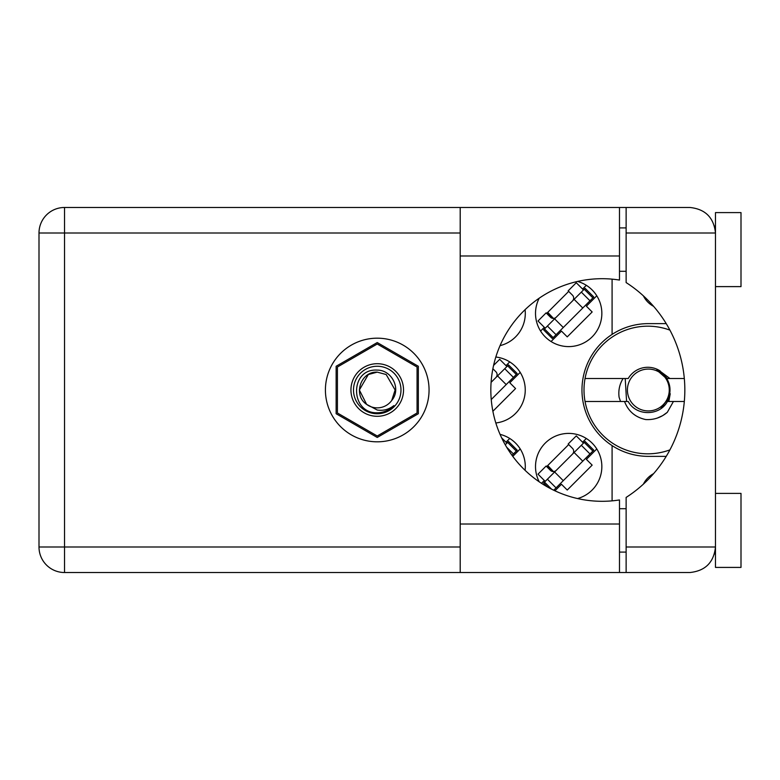 <?xml version="1.0" encoding="UTF-8"?>
<svg xmlns="http://www.w3.org/2000/svg" width="780" height="780" viewBox="0 0 780 780"><rect width="100%" height="100%" fill="white"/><g stroke="black" fill="none" stroke-linecap="round" stroke-linejoin="round"><path stroke-width="1.17" d="M653.591 306.335A23.741 23.741 0 0 1 643.393 295.854M539.204 298.204A33.189 33.189 0 0 0 568.688 346.603A33.189 33.189 0 0 0 577.571 281.444M500.058 345.637A33.189 33.189 0 0 0 525.086 309.68M495.827 422.974A33.189 33.189 0 0 0 495.827 357.026M577.571 498.556A33.189 33.189 0 0 0 568.688 433.397A33.189 33.189 0 0 0 539.204 481.796M525.086 470.32A33.189 33.189 0 0 0 500.058 434.363M596.798 295.776L586.385 306.199L592.157 311.971L567.245 336.882L561.473 331.11L551.05 341.523M540.579 331.061L544.323 327.317M582.592 289.048L586.326 285.305M520.221 372.362L509.798 382.775L515.57 388.557L492.882 411.255M506.005 365.635L509.75 361.891M596.798 448.939L586.385 459.361L592.157 465.133L567.245 490.045L561.473 484.273L554.941 490.796M541.486 483.317L544.323 480.48M582.592 442.211L586.326 438.477M506.005 442.211L509.75 438.477M520.221 448.939L512.792 456.368M666.227 456.368L648.336 456.368A66.368 66.368 0 0 1 612.085 445.594L612.085 500.858M643.393 484.146A23.741 23.741 0 0 1 653.591 473.665M546.673 466.586L568.688 444.561M546.673 313.414L568.688 291.398M418.334 413.731L418.334 366.269L377.237 342.547L336.141 366.269L336.141 413.731L377.237 437.453L418.334 413.731M612.085 279.142L612.085 334.406A66.368 66.368 0 0 0 612.085 445.594M612.085 334.406A66.368 66.368 0 0 1 648.336 323.632L666.227 323.632M377.237 416.296A26.296 26.296 0 0 1 350.941 390A26.296 26.296 0 0 1 377.237 363.704A26.296 26.296 0 0 1 403.533 390A26.296 26.296 0 0 1 377.237 416.296M377.237 413.741A23.741 23.741 0 0 1 353.496 390A23.741 23.741 0 0 1 377.237 366.259A23.741 23.741 0 0 1 400.978 390A23.741 23.741 0 0 1 377.237 413.741M377.179 344.048A45.952 45.952 0 0 1 377.296 344.048L416.998 366.971A45.952 45.952 0 0 1 417.056 367.078L417.056 412.922A45.952 45.952 0 0 1 416.998 413.029L377.296 435.952A45.952 45.952 0 0 1 377.179 435.952L337.477 413.029A45.952 45.952 0 0 1 337.418 412.922L337.418 367.078A45.952 45.952 0 0 1 337.477 366.971L377.179 344.048M368.306 374.527L377.237 372.128L368.306 374.527L359.365 390L366.629 404.381L359.365 390L368.306 374.527L377.237 372.128L368.306 374.527L359.365 390L366.629 404.381L377.237 410.026C383.38 410.953 388.927 409.481 393.871 405.59C389.454 410.134 384.082 412.542 377.754 412.796L377.237 412.786C349.947 413.624 349.421 368.238 377.237 370.11C391.901 369.925 401.563 389.132 391.745 400.433A17.872 17.872 0 0 1 366.629 404.381C352.667 395.158 360.701 371.221 377.237 372.128L386.168 374.527L395.109 390L391.745 400.433L395.109 390L386.168 374.527L377.237 372.128L386.168 374.527M366.629 404.381L359.365 390L368.306 374.527L377.237 372.128L386.168 374.527L395.109 390L391.745 400.433L395.109 390L386.168 374.527L377.237 372.128L386.168 374.527L395.109 390L391.745 400.433L395.109 390L386.168 374.527L377.237 372.128L368.306 374.527L359.365 390L366.629 404.381L359.365 390L368.306 374.527L375.95 372.177M505.245 444.776L507.634 442.397L516.301 451.055L517.198 450.157L508.531 441.49L507.634 442.397M512.021 455.335L516.301 451.055M506.912 443.118L501.647 437.853M491.098 382.346L507.634 365.81L516.301 374.478L517.198 373.571L508.531 364.913L507.634 365.81M491.244 399.535L516.301 374.478M506.912 366.532L499.688 359.317L493.584 365.42M495.904 377.549A4.085 4.085 0 0 0 495.904 371.767L492.882 368.745M553.722 490.22L593.785 450.157L585.117 441.49L543.601 483.005L547.638 487.052M584.21 442.397L592.878 451.055M544.499 482.108L551.528 489.128M545.23 481.387L538.005 474.162L546.127 466.04L550.456 470.369A4.085 4.085 0 0 0 556.237 470.369M583.489 443.118L576.274 435.893L568.152 444.015L572.481 448.354A4.085 4.085 0 0 1 572.481 454.126M553.449 471.569L547.745 465.514M552.318 471.442L547.375 465.874M584.21 289.234L543.601 329.843L552.269 338.51L593.785 296.995L585.117 288.327L584.21 289.234L592.878 297.892M544.499 328.945L553.166 337.603M545.23 328.224L538.005 320.999L546.127 312.877L550.456 317.206A4.085 4.085 0 0 0 556.237 317.206M583.489 289.955L576.274 282.731L568.152 290.852L572.481 295.191A4.085 4.085 0 0 1 572.481 300.963M553.449 318.406L547.745 312.351M552.318 318.269L547.375 312.712M666.461 379.538A20.933 20.933 0 0 1 658.798 408.125A20.933 20.933 0 0 1 630.211 400.462A20.933 20.933 0 0 1 637.874 371.875A20.933 20.933 0 0 1 666.461 379.538M658.34 369.856L660.124 370.9L656.789 370.032L667.115 379.158C670.478 385.281 670.907 391.628 668.411 398.18L660.835 408.623M626.593 401.485L625.219 378.514M668.821 401.485L670.234 393.724L667.426 401.485C659.656 416.267 635.992 416.267 628.222 401.485L585.049 401.485A63.814 63.814 0 0 1 669.932 330.135M669.932 449.865A63.814 63.814 0 0 1 585.049 401.485M667.426 401.485L684.323 401.485M673.423 401.485L667.3 412.327C661.079 417.612 653.855 420.02 645.635 419.543C635.32 417.31 628.28 411.284 624.526 401.485M585.049 378.514L628.222 378.514A22.718 22.718 0 0 1 658.018 369.7L667.426 378.514L669.932 378.514L658.174 369.779M667.3 412.327L662.639 415.662L657.423 418.031M623.083 378.514C619.544 384.267 618.218 390.497 619.096 397.225L620.519 401.485M684.323 378.514L669.932 378.514M715.475 286.611L741 286.611L741 212.589L715.475 212.589L715.475 233.005L626.125 233.005L626.125 207.48L619.486 207.48L619.486 280.059A111.296 111.296 0 0 0 490.834 390A111.296 111.296 0 0 0 619.486 499.941L619.486 524.014L460.2 524.014L460.2 572.52L64.526 572.52A25.525 25.525 0 0 1 39 546.995L39 233.005A25.525 25.525 0 0 1 64.526 207.48L460.2 207.48L460.2 524.014M626.125 572.52L626.125 546.995L715.475 546.995C713.846 562.39 705.344 570.892 689.949 572.52L460.2 572.52M715.475 493.389L741 493.389L741 567.411L715.475 567.411L715.475 233.005C713.846 217.61 705.344 209.108 689.949 207.48L626.125 207.48M714.5 226.024L715.143 228.94M714.49 553.995L715.475 552.094M377.237 338.179A51.821 51.821 0 0 0 325.416 390A51.821 51.821 0 0 0 377.237 441.821A51.821 51.821 0 0 0 429.058 390A51.821 51.821 0 0 0 377.237 338.179M619.486 552.094L626.125 552.094M619.486 508.706L626.125 508.706M619.486 271.294L626.125 271.294M619.486 227.906L626.125 227.906M714.958 227.906L715.475 227.906M619.486 572.52L619.486 524.014M626.125 233.005L626.125 282.575A127.637 127.637 0 0 1 626.125 497.425L626.125 546.995M506.659 447.203L513.406 453.95M497.523 375.921L506.191 384.589M504.738 368.706L513.406 377.374M554.609 471.998L563.277 480.665M547.394 479.212L556.062 487.88M574.109 452.507L582.767 461.165M581.324 445.282L589.982 453.95M554.609 318.835L563.277 327.493M547.394 326.05L556.062 334.718M574.109 299.335L582.767 308.002M581.324 292.12L589.982 300.787M460.2 233.005L64.526 233.005L64.526 546.995L460.2 546.995M39 233.005L64.526 233.005L64.526 207.48M64.526 572.52L64.526 546.995L39 546.995M619.486 255.986L460.2 255.986M619.486 207.48L460.2 207.48"/></g></svg>
